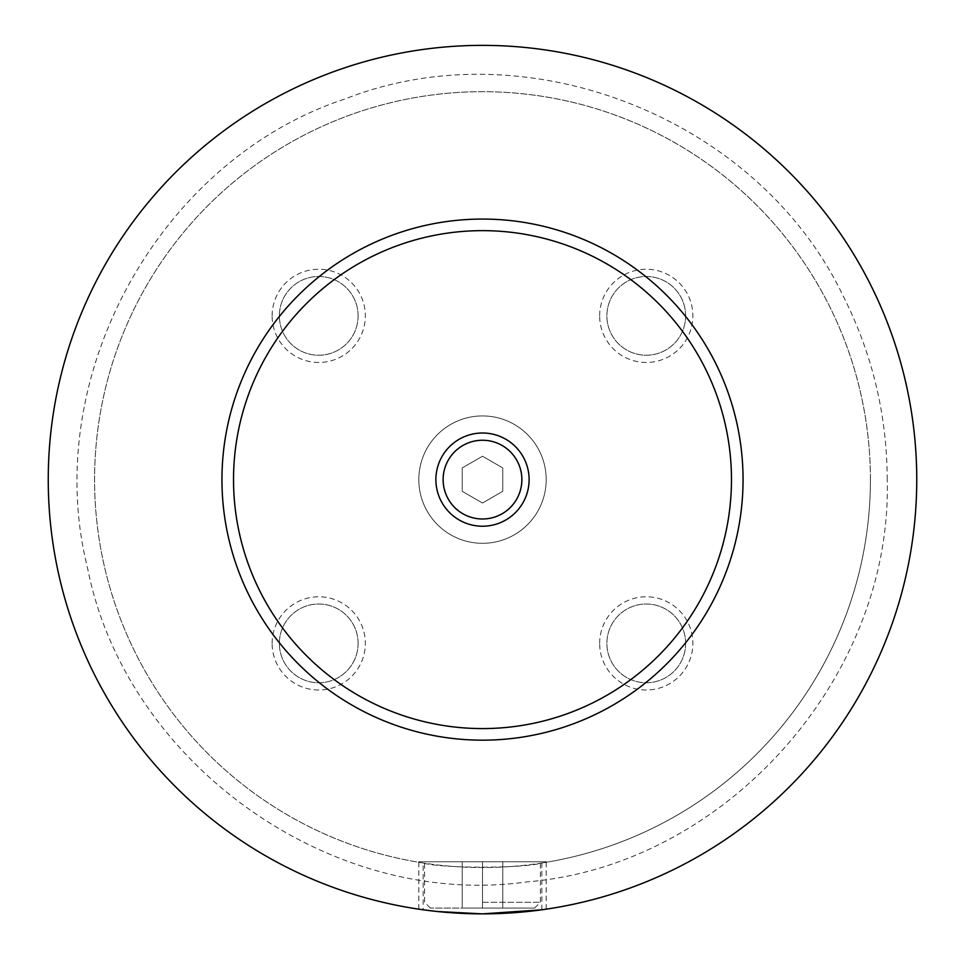 <?xml version="1.0" encoding="UTF-8"?>
<svg xmlns="http://www.w3.org/2000/svg" width="965" height="965" viewBox="0 0 965 965"><rect width="100%" height="100%" fill="white"/><g stroke="black" fill="none" stroke-linecap="round" stroke-linejoin="round"><path stroke-width="0.72" stroke-dasharray="4.83 3.62" d="M48.25 479.617A434.25 434.25 0 0 1 482.5 45.367A434.25 434.25 0 0 1 916.75 479.617A434.25 434.25 0 0 1 482.5 913.867A434.25 434.25 0 0 1 48.25 479.617A434.25 434.25 0 0 1 482.5 45.367A434.25 434.25 0 0 1 916.75 479.617A434.25 434.25 0 0 1 265.375 855.69A434.25 434.25 0 0 1 265.375 103.545A434.25 434.25 0 0 1 916.75 479.617A434.25 434.25 0 0 1 482.5 913.867A434.25 434.25 0 0 1 48.25 479.617A434.25 434.25 0 0 1 482.5 45.367A434.25 434.25 0 0 1 916.75 479.617A434.25 434.25 0 0 1 482.5 913.867A434.25 434.25 0 0 1 48.25 479.617M418.81 479.617A63.69 63.69 0 0 1 482.5 415.927A63.69 63.69 0 0 1 546.19 479.617A63.69 63.69 0 0 1 482.5 543.307A63.69 63.69 0 0 1 418.81 479.617A63.69 63.69 0 0 1 482.5 415.927A63.69 63.69 0 0 1 546.19 479.617A63.69 63.69 0 0 1 482.5 543.307A63.69 63.69 0 0 1 418.81 479.617M482.5 902.287L540.4 902.287L482.5 902.287M482.5 908.077L430.39 908.077L534.61 908.077L462.235 908.077L502.765 908.077L482.5 908.077L482.5 861.757L424.6 861.757L546.19 861.757L418.81 861.757L502.765 861.757L502.765 908.077L502.765 861.757L482.5 861.757L482.5 908.077M541.835 909.802L541.835 862.987C524.405 868.548 440.595 868.548 423.165 862.987L423.165 909.802A434.25 434.25 0 0 1 50.059 440.004A434.25 434.25 0 0 1 502.331 45.825A434.25 434.25 0 0 1 541.835 909.802M443.128 479.617A39.372 39.372 0 0 0 482.5 518.989A39.372 39.372 0 0 0 521.872 479.617A39.372 39.372 0 0 0 482.5 440.245A39.372 39.372 0 0 0 443.128 479.617M272.13 315.857A46.61 46.61 0 0 1 318.74 269.247A46.61 46.61 0 0 1 365.349 315.857A46.61 46.61 0 0 1 318.74 362.466A46.61 46.61 0 0 1 272.13 315.857M358.112 315.857A39.372 39.372 0 0 1 318.74 355.229A39.372 39.372 0 0 1 279.368 315.857A39.372 39.372 0 0 1 318.74 276.485A39.372 39.372 0 0 1 358.112 315.857A39.372 39.372 0 0 1 318.74 355.229A39.372 39.372 0 0 1 279.368 315.857A39.372 39.372 0 0 1 318.74 276.485A39.372 39.372 0 0 1 358.112 315.857M599.651 643.39A46.61 46.61 0 0 1 646.26 596.78A46.61 46.61 0 0 1 692.87 643.39A46.61 46.61 0 0 1 646.26 689.999A46.61 46.61 0 0 1 599.651 643.39M685.633 643.39A39.372 39.372 0 0 1 646.26 682.762A39.372 39.372 0 0 1 606.889 643.39A39.372 39.372 0 0 1 646.26 604.018A39.372 39.372 0 0 1 685.633 643.39A39.372 39.372 0 0 1 646.26 682.762A39.372 39.372 0 0 1 606.889 643.39A39.372 39.372 0 0 1 646.26 604.018A39.372 39.372 0 0 1 685.633 643.39M272.13 643.39A46.61 46.61 0 0 1 318.74 596.78A46.61 46.61 0 0 1 365.349 643.39A46.61 46.61 0 0 1 318.74 689.999A46.61 46.61 0 0 1 272.13 643.39M358.112 643.39A39.372 39.372 0 0 1 318.74 682.762A39.372 39.372 0 0 1 279.368 643.39A39.372 39.372 0 0 1 318.74 604.018A39.372 39.372 0 0 1 358.112 643.39A39.372 39.372 0 0 1 318.74 682.762A39.372 39.372 0 0 1 279.368 643.39A39.372 39.372 0 0 1 318.74 604.018A39.372 39.372 0 0 1 358.112 643.39M599.651 315.857A46.61 46.61 0 0 1 646.26 269.247A46.61 46.61 0 0 1 692.87 315.857A46.61 46.61 0 0 1 646.26 362.466A46.61 46.61 0 0 1 599.651 315.857M685.633 315.857A39.372 39.372 0 0 1 646.26 355.229A39.372 39.372 0 0 1 606.889 315.857A39.372 39.372 0 0 1 646.26 276.485A39.372 39.372 0 0 1 685.633 315.857A39.372 39.372 0 0 1 646.26 355.229A39.372 39.372 0 0 1 606.889 315.857A39.372 39.372 0 0 1 646.26 276.485A39.372 39.372 0 0 1 685.633 315.857M221.95 479.617A260.55 260.55 0 0 1 482.5 219.067A260.55 260.55 0 0 1 743.05 479.617A260.55 260.55 0 0 1 482.5 740.167A260.55 260.55 0 0 1 221.95 479.617M423.165 862.987A387.93 387.93 0 0 1 96.597 439.98A387.93 387.93 0 0 1 502.343 92.206A387.93 387.93 0 0 1 541.835 862.987M870.43 479.617A387.93 387.93 0 0 1 482.5 867.547A387.93 387.93 0 0 1 94.57 479.617A387.93 387.93 0 0 1 482.5 91.687A387.93 387.93 0 0 1 870.43 479.617M462.235 861.757L462.235 908.077L462.235 861.757L482.5 861.757L462.235 861.757M482.5 503.018L462.235 491.318L462.235 467.916L482.5 456.228L502.765 467.916L502.765 491.318L482.5 503.018L462.235 491.318L462.235 467.916L482.5 456.228L502.765 467.916L502.765 491.318L482.5 503.018M887.221 479.617C887.004 414.902 872.3 353.648 843.108 295.881C758.369 118.454 527.783 27.153 345.41 98.828C159.201 159.852 39.734 377.182 87.526 567.915C125.788 763.074 330.681 909.488 526.914 881.889C724.438 866.015 892.456 678.431 887.221 479.617M534.61 908.077L540.4 902.287L540.4 861.757M430.39 908.077L424.6 902.287L424.6 861.757M546.19 909.175L546.19 861.757M418.81 909.175L418.81 861.757"/><path stroke-width="1.45" d="M423.165 909.802L437.459 911.527L482.5 913.867L541.835 909.802M529.11 479.617A46.61 46.61 0 0 0 482.5 433.008A46.61 46.61 0 0 0 435.891 479.617A46.61 46.61 0 0 0 482.5 526.227A46.61 46.61 0 0 0 529.11 479.617M443.128 479.617A39.372 39.372 0 0 0 482.5 518.989A39.372 39.372 0 0 0 521.872 479.617A39.372 39.372 0 0 0 482.5 440.245A39.372 39.372 0 0 0 443.128 479.617M743.05 479.617A260.55 260.55 0 0 1 482.5 740.167A260.55 260.55 0 0 1 221.95 479.617A260.55 260.55 0 0 1 482.5 219.067A260.55 260.55 0 0 1 743.05 479.617M916.75 479.617A434.25 434.25 0 0 1 482.5 913.867A434.25 434.25 0 0 1 48.25 479.617A434.25 434.25 0 0 1 482.5 45.367A434.25 434.25 0 0 1 916.75 479.617M731.47 479.617A248.97 248.97 0 0 0 482.5 230.647A248.97 248.97 0 0 0 233.53 479.617A248.97 248.97 0 0 0 482.5 728.587A248.97 248.97 0 0 0 731.47 479.617"/></g></svg>

